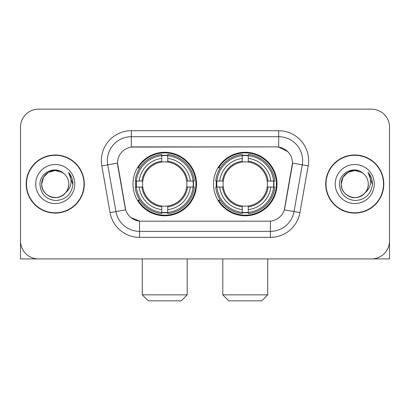 <?xml version="1.0" encoding="UTF-8"?>
<svg xmlns="http://www.w3.org/2000/svg" width="410" height="410" viewBox="0 0 410 410"><rect width="100%" height="100%" fill="white"/><g stroke="black" fill="none" stroke-linecap="round" stroke-linejoin="round"><path stroke-width="0.61" d="M213.507 184.034A31.749 31.749 0 0 0 245.257 215.783A31.749 31.749 0 0 0 277.001 184.034A31.749 31.749 0 0 0 245.257 152.284A31.749 31.749 0 0 0 213.507 184.034M132.999 184.034A31.749 31.749 0 0 0 164.743 215.783A31.749 31.749 0 0 0 196.492 184.034A31.749 31.749 0 0 0 164.743 152.284A31.749 31.749 0 0 0 132.999 184.034M117.542 163.067A16.174 16.174 0 0 0 117.788 165.876L125.183 207.808A16.174 16.174 0 0 0 141.112 221.174L268.888 221.174A16.174 16.174 0 0 0 284.817 207.808L292.212 165.876A16.174 16.174 0 0 0 276.284 146.893L133.716 146.893A16.174 16.174 0 0 0 117.542 163.067L117.721 160.674M135.848 187.032A29.054 29.054 0 0 1 135.848 181.041M216.357 187.032A29.054 29.054 0 0 1 216.357 181.041M26.189 184.034A29.054 29.054 0 0 0 55.242 213.087A29.054 29.054 0 0 0 84.296 184.034A29.054 29.054 0 0 0 55.242 154.98A29.054 29.054 0 0 0 26.189 184.034M325.704 184.034A29.054 29.054 0 0 0 354.758 213.087A29.054 29.054 0 0 0 383.811 184.034A29.054 29.054 0 0 0 354.758 154.98A29.054 29.054 0 0 0 325.704 184.034M131.318 130.718L278.682 130.718A29.95 29.95 0 0 1 308.176 165.871L299.935 212.595A29.95 29.95 0 0 1 270.441 237.349L139.559 237.349A29.95 29.95 0 0 1 110.064 212.595L101.823 165.871A29.95 29.95 0 0 1 131.318 130.718L131.318 136.709L278.682 136.709A23.959 23.959 0 0 1 302.278 164.835L294.037 211.555A23.959 23.959 0 0 1 270.441 231.358L139.559 231.358A23.959 23.959 0 0 1 115.963 211.555L107.722 164.835A23.959 23.959 0 0 1 131.318 136.709L131.318 147.072L276.284 146.893L278.682 147.072L287.717 151.628M268.888 221.174L141.112 221.174M139.559 237.349L139.559 221.098L130.923 217.566M302.278 164.835L292.458 163.103L284.32 209.843L294.037 211.555L302.278 164.835L308.176 165.871M110.064 212.595L125.68 209.843L117.542 163.103L107.722 164.835A23.959 23.959 0 0 1 107.358 160.674M284.817 207.808L284.719 208.316M125.281 208.316L125.183 207.808M389.5 127.126A17.968 17.968 0 0 0 371.532 109.157L38.468 109.157A17.968 17.968 0 0 0 20.5 127.126L20.5 240.942A17.968 17.968 0 0 0 38.468 258.91L371.532 258.91A17.968 17.968 0 0 0 389.5 240.942L389.5 127.126L389.5 258.91L320.015 258.91M20.5 127.126L20.5 258.91L89.985 258.91M371.532 109.157L38.468 109.157M38.468 258.91L371.532 258.91M83.999 184.034A28.751 28.751 0 0 0 55.242 155.282A28.751 28.751 0 0 0 26.491 184.034A28.751 28.751 0 0 0 55.242 212.785A28.751 28.751 0 0 0 83.999 184.034M64.114 173.804A13.54 13.54 0 0 1 68.783 184.034C68.598 189.138 66.343 193.048 62.012 195.76C53.577 201.161 41.246 194.043 41.707 184.034L43.521 177.263L48.472 172.308L55.242 170.498L62.012 172.308L64.114 173.804C55.806 165.097 39.811 172.272 39.96 184.034C40.569 193.92 45.807 199.424 55.678 200.541C65.4 199.834 71.13 194.673 72.872 185.048L72.898 184.034C72.847 179.595 71.371 175.695 68.465 172.333C70.674 175.962 71.453 179.862 70.802 184.034C70.166 187.585 68.439 190.486 65.615 192.731A13.54 13.54 0 0 0 68.783 184.034C69.244 194.043 56.913 201.161 48.472 195.76C44.147 193.048 41.887 189.138 41.707 184.034C41.497 175.644 50.122 168.582 58.44 170.878M65.615 192.731C58.43 202.448 41 196.231 41.707 184.034M35.716 184.034A19.526 19.526 0 0 0 55.242 203.56A19.526 19.526 0 0 0 74.774 184.034A19.526 19.526 0 0 0 55.242 164.507A19.526 19.526 0 0 0 35.716 184.034M68.598 172.487L72.893 184.546M383.509 184.034A28.751 28.751 0 0 0 354.758 155.282A28.751 28.751 0 0 0 326.001 184.034A28.751 28.751 0 0 0 354.758 212.785A28.751 28.751 0 0 0 383.509 184.034M363.624 173.804A13.54 13.54 0 0 1 368.293 184.034C368.113 189.138 365.853 193.048 361.528 195.76C353.087 201.161 340.756 194.043 341.217 184.034L343.032 177.263L347.987 172.308L354.758 170.498L361.528 172.308L363.624 173.804C355.316 165.097 339.321 172.272 339.47 184.034C340.08 193.92 345.322 199.424 355.193 200.541C364.91 199.834 370.64 194.673 372.382 185.048L372.413 184.034C372.362 179.595 370.886 175.695 367.98 172.333C370.189 175.962 370.968 179.862 370.312 184.034C369.682 187.585 367.954 190.486 365.131 192.731A13.54 13.54 0 0 0 368.293 184.034C368.754 194.043 356.423 201.161 347.987 195.76C343.657 193.048 341.402 189.138 341.217 184.034C341.007 175.644 349.638 168.582 357.956 170.878M365.131 192.731C357.945 202.448 340.515 196.231 341.217 184.034M335.226 184.034A19.526 19.526 0 0 0 354.758 203.56A19.526 19.526 0 0 0 374.284 184.034A19.526 19.526 0 0 0 354.758 164.507A19.526 19.526 0 0 0 335.226 184.034M368.113 172.487L372.403 184.546M181.22 300.843L148.271 300.843L142.28 294.851L187.211 294.851L181.22 300.843M167.741 212.39L167.741 213.595A29.71 29.71 0 0 0 194.304 187.032L193.1 187.032A28.515 28.515 0 0 1 167.741 212.39L167.741 209.618A25.758 25.758 0 0 0 190.327 187.032L186.704 187.032A22.166 22.166 0 0 0 167.741 162.073L167.741 155.677A28.515 28.515 0 0 1 193.1 181.041L194.304 181.041A29.71 29.71 0 0 0 167.741 154.473L167.741 155.677M136.392 187.032L135.187 187.032A29.71 29.71 0 0 0 161.75 213.595L161.75 212.39A28.515 28.515 0 0 1 136.392 187.032L139.164 187.032A25.758 25.758 0 0 0 161.75 209.618L161.75 205.994A22.166 22.166 0 0 0 186.704 187.032L187.59 187.032A23.042 23.042 0 0 1 167.741 206.881L167.741 209.618M161.75 155.677L161.75 154.473A29.71 29.71 0 0 0 135.187 181.041L136.392 181.041A28.515 28.515 0 0 1 161.75 155.677L161.75 158.45A25.758 25.758 0 0 0 139.164 181.041L142.782 181.041A22.166 22.166 0 0 0 161.75 205.994L161.75 206.881A23.042 23.042 0 0 1 141.901 187.032L139.164 187.032M136.448 187.032A28.454 28.454 0 0 1 136.448 181.041M167.741 155.738A28.454 28.454 0 0 0 161.75 155.738M193.043 181.041A28.454 28.454 0 0 1 193.043 187.032M193.1 181.041L190.327 181.041A25.758 25.758 0 0 0 167.741 158.45M190.327 187.032L193.1 187.032M161.75 209.618L161.75 212.39M186.704 181.041L190.327 181.041M167.741 206.03L167.741 206.881M161.75 205.994A22.166 22.166 0 0 1 142.782 187.032L141.901 187.032M167.741 212.329A28.454 28.454 0 0 1 161.75 212.329M139.164 181.041L136.392 181.041M161.75 162.037L161.75 158.45M167.741 162.073A22.166 22.166 0 0 0 142.782 181.041L141.901 181.041A23.042 23.042 0 0 1 161.75 161.186M167.741 162.037L167.741 161.186A23.042 23.042 0 0 1 187.59 181.041M139.82 167.859L138.124 167.859A31.15 31.15 0 0 1 195.893 184.034A31.15 31.15 0 0 1 138.124 200.208L139.82 200.208M261.729 300.843L228.78 300.843L222.789 294.851L267.72 294.851L261.729 300.843M248.25 212.39L248.25 213.595A29.71 29.71 0 0 0 274.813 187.032L273.608 187.032A28.515 28.515 0 0 1 248.25 212.39L248.25 209.618A25.758 25.758 0 0 0 270.836 187.032L267.217 187.032A22.166 22.166 0 0 0 248.25 162.073L248.25 155.677A28.515 28.515 0 0 1 273.608 181.041L274.813 181.041A29.71 29.71 0 0 0 248.25 154.473L248.25 155.677M216.9 187.032L215.696 187.032A29.71 29.71 0 0 0 242.259 213.595L242.259 212.39A28.515 28.515 0 0 1 216.9 187.032L219.673 187.032A25.758 25.758 0 0 0 242.259 209.618L242.259 205.994A22.166 22.166 0 0 0 267.217 187.032L268.099 187.032A23.042 23.042 0 0 1 248.25 206.881L248.25 209.618M242.259 155.677L242.259 154.473A29.71 29.71 0 0 0 215.696 181.041L216.9 181.041A28.515 28.515 0 0 1 242.259 155.677L242.259 158.45A25.758 25.758 0 0 0 219.673 181.041L223.296 181.041A22.166 22.166 0 0 0 242.259 205.994L242.259 206.881A23.042 23.042 0 0 1 222.41 187.032L219.673 187.032M216.957 187.032A28.454 28.454 0 0 1 216.957 181.041M248.25 155.738A28.454 28.454 0 0 0 242.259 155.738M273.552 181.041A28.454 28.454 0 0 1 273.552 187.032M273.608 181.041L270.836 181.041A25.758 25.758 0 0 0 248.25 158.45M270.836 187.032L273.608 187.032M242.259 209.618L242.259 212.39M267.217 181.041L270.836 181.041M248.25 206.03L248.25 206.881M242.259 205.994A22.166 22.166 0 0 1 223.296 187.032L222.41 187.032M248.25 212.329A28.454 28.454 0 0 1 242.259 212.329M219.673 181.041L216.9 181.041M242.259 162.037L242.259 158.45M248.25 162.073A22.166 22.166 0 0 0 223.296 181.041L222.41 181.041A23.042 23.042 0 0 1 242.259 161.186M248.25 162.037L248.25 161.186A23.042 23.042 0 0 1 268.099 181.041M220.329 167.859L218.632 167.859A31.15 31.15 0 0 1 276.401 184.034A31.15 31.15 0 0 1 218.632 200.208L220.329 200.208M278.682 130.718L278.682 147.072M270.441 221.098L270.441 237.349M101.823 165.871L107.722 164.835M294.037 211.555L299.935 212.595M167.741 205.994A22.166 22.166 0 0 0 186.704 187.032M161.75 212.6A28.72 28.72 0 0 0 167.741 212.6M193.31 187.032A28.72 28.72 0 0 0 193.31 181.041M167.741 155.467A28.72 28.72 0 0 0 161.75 155.467M248.25 205.994A22.166 22.166 0 0 0 267.217 187.032M242.259 212.6A28.72 28.72 0 0 0 248.25 212.6M273.818 187.032A28.72 28.72 0 0 0 273.818 181.041M248.25 155.467A28.72 28.72 0 0 0 242.259 155.467M187.211 258.91L187.211 294.851M142.28 258.91L142.28 294.851M267.72 258.91L267.72 294.851M222.789 258.91L222.789 294.851"/></g></svg>
